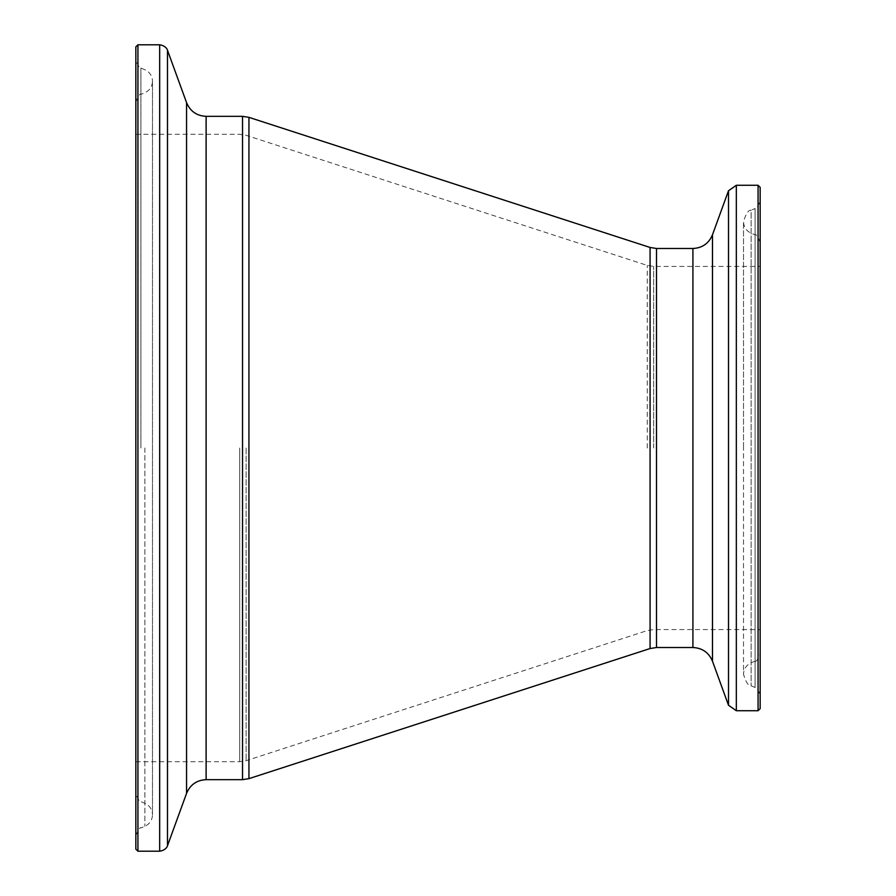 <?xml version="1.0" encoding="UTF-8"?>
<svg xmlns="http://www.w3.org/2000/svg" width="896" height="896" viewBox="0 0 896 896"><rect width="100%" height="100%" fill="white"/><g stroke="black" fill="none" stroke-linecap="round" stroke-linejoin="round"><path stroke-width="0.67" stroke-dasharray="4.48 3.36" d="M760.155 242.525C757.949 236.611 756.258 234.058 755.082 234.864L751.117 233.184C746.278 230.866 743.747 227.035 743.512 221.693C745.898 213.685 748.44 209.854 751.117 210.19L751.117 685.81L751.117 210.19L755.082 208.51L755.082 687.49L755.082 208.51C756.258 209.317 757.949 206.763 760.155 200.85L760.155 708.646M760.155 187.354L760.155 695.15C757.949 689.237 756.258 686.683 755.082 687.49L751.117 685.81C748.44 686.146 745.898 682.315 743.512 674.307L743.512 448L743.512 674.307C743.747 668.965 746.278 665.134 751.117 662.816L755.082 661.136L755.082 448L755.082 661.136C756.258 661.942 757.949 659.389 760.155 653.475L760.155 448L760.155 653.475M135.845 46.883L135.845 849.117M760.155 448L760.155 266.426L760.155 448M239.691 448L239.691 761.712L239.691 448M246.109 448L246.109 760.704L246.109 448M647.248 448L647.248 265.418L647.248 448M653.666 448L653.666 266.426L653.666 448M758.072 185.27L758.072 710.73M736.333 185.27L736.333 710.73M728.504 190.747L728.504 705.253M712.477 234.786L712.477 661.214M692.922 248.483L692.922 647.517M656.499 248.483L656.499 647.517M650.082 247.464L650.082 648.536M248.942 117.354L248.942 778.646M242.525 116.334L242.525 779.666M206.114 116.334L206.114 779.666M186.558 102.648L186.558 793.352M167.496 50.277L167.496 845.723M159.667 44.8L159.667 851.2M137.928 44.8L137.928 851.2M140.918 448L140.918 68.04L140.918 448M144.883 448L144.883 826.28L144.883 448M135.845 761.712L239.691 761.712L246.109 760.704L647.248 630.582L653.666 629.574L760.155 629.574M135.845 134.288L239.691 134.288L246.109 135.296L647.248 265.418L653.666 266.426L760.155 266.426M135.845 835.621C138.544 829.304 140.235 826.75 140.918 827.96L144.883 826.28C149.722 823.962 152.253 820.131 152.488 814.778L152.488 81.222C152.253 75.869 149.722 72.038 144.883 69.72L140.918 68.04C140.235 69.25 138.544 66.696 135.845 60.379M135.845 102.054C138.544 95.738 140.235 93.184 140.918 94.394L144.883 92.714C149.722 90.406 152.253 86.565 152.488 81.222L152.488 814.778C152.253 809.435 149.722 805.594 144.883 803.286L140.918 801.606C140.235 802.816 138.544 800.262 135.845 793.946M743.512 448L743.512 221.693L743.512 448"/><path stroke-width="1.34" d="M760.155 695.15L760.155 187.354L758.072 185.27L758.072 710.73L760.155 708.646L760.155 200.85M135.845 448L135.845 46.883L137.928 44.8L137.928 851.2L135.845 849.117L135.845 448M758.072 710.73L736.333 710.73L736.333 185.27L728.504 190.747L728.504 705.253L712.477 661.214L712.477 234.786L728.504 190.747M712.477 661.214C708.826 652.557 702.307 647.987 692.922 647.517L692.922 248.483L656.499 248.483L650.082 247.464L248.942 117.354L242.525 116.334L206.114 116.334C196.728 115.864 190.21 111.294 186.558 102.648L167.496 50.277C167.821 51.307 167.205 45.987 159.667 44.8L137.928 44.8M692.922 647.517L656.499 647.517L656.499 248.483M656.499 647.517L650.082 648.536L650.082 247.464M650.082 648.536L248.942 778.646L248.942 117.354M248.942 778.646L242.525 779.666L242.525 116.334M242.525 779.666L206.114 779.666L206.114 116.334M206.114 779.666C196.728 780.136 190.21 784.706 186.558 793.352L186.558 102.648M186.558 793.352L167.496 845.723L167.496 50.277M167.496 845.723C167.821 844.693 167.205 850.013 159.667 851.2L159.667 44.8M758.072 185.27L736.333 185.27M159.667 851.2L137.928 851.2M712.477 234.786C708.826 243.443 702.307 248.013 692.922 248.483M736.333 710.73L728.504 705.253"/></g></svg>
